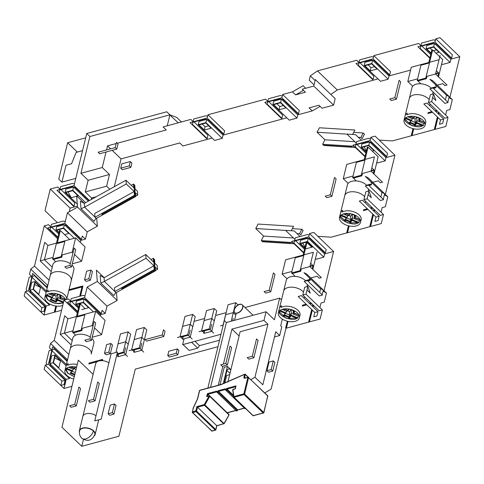 <?xml version="1.0" encoding="UTF-8"?>
<svg xmlns="http://www.w3.org/2000/svg" width="484" height="484" viewBox="0 0 484 484"><rect width="100%" height="100%" fill="white"/><g stroke="black" fill="none" stroke-linecap="round" stroke-linejoin="round"><path stroke-width="0.73" d="M154.541 269.897L155.17 270.502L154.227 259.224L153.597 258.619L154.541 269.897L121.46 288.295L122.089 288.9L155.17 270.502M134.782 195.609L101.694 214.007L102.324 214.612L135.405 196.214L134.782 195.609L133.832 184.331L134.461 184.936L135.405 196.214M358.729 137.698A3.382 1.996 -46.1 0 0 359.037 137.347M351.112 146.368L351.741 146.973L323.578 145.188L322.949 144.583M261.602 240.863L262.231 241.468L290.4 243.252L289.771 242.647M297.696 233.627A3.382 1.996 133.9 0 1 297.388 233.978M98.669 419.822A8.107 4.592 13.7 0 1 98.591 420.293M82.837 416.452A8.107 4.592 13.7 0 1 87.937 413.487A8.107 4.592 13.7 0 1 96.013 415.689M278.367 312.706A10.811 6.123 -166.3 0 0 283.449 319.755A10.811 6.123 -166.3 0 0 295.161 321.315A10.811 6.123 -166.3 0 0 299.378 317.831A10.811 6.123 -166.3 0 0 294.29 310.782A10.811 6.123 -166.3 0 0 282.583 309.222A10.811 6.123 -166.3 0 0 278.367 312.706L283.642 291.065A10.811 6.123 13.7 0 1 287.859 287.575A10.811 6.123 13.7 0 1 303.486 292.179M234.117 309.82A5.409 3.194 -46.1 0 0 234.637 312.555A5.409 3.194 -46.1 0 0 239.06 312.204A5.409 3.194 -46.1 0 0 242.653 307.503A5.409 3.194 -46.1 0 0 242.133 304.763A5.409 3.194 -46.1 0 0 237.711 305.114A5.409 3.194 -46.1 0 0 234.117 309.82M62.763 305.44A10.811 6.123 13.7 0 1 46.912 302.046A10.811 6.123 13.7 0 1 44.945 297.17L50.221 275.523A10.811 6.123 13.7 0 1 58.116 271.609A10.811 6.123 13.7 0 1 69.266 275.771A10.811 6.123 13.7 0 1 71.233 280.647L66.653 299.439A10.811 6.123 -166.3 0 0 61.311 292.554A10.811 6.123 -166.3 0 0 49.791 291.084A10.811 6.123 -166.3 0 0 47.741 291.925L48.158 290.194A10.811 6.123 -166.3 0 0 46.034 292.711L45.617 294.441A10.811 6.123 -166.3 0 0 45.581 294.575L52.859 264.706A10.811 6.123 13.7 0 1 57.076 261.215A10.811 6.123 13.7 0 1 70.343 263.695M44.945 297.17A10.811 6.123 13.7 0 1 52.841 293.256A10.811 6.123 13.7 0 1 63.991 297.418A10.811 6.123 13.7 0 1 65.661 299.711M73.725 379.039A10.811 6.123 13.7 0 1 64.923 370.593L70.198 348.946A10.811 6.123 13.7 0 1 74.415 345.455A10.811 6.123 13.7 0 1 86.122 347.022A10.811 6.123 13.7 0 1 91.21 354.064L93.848 343.247A10.811 6.123 13.7 0 0 91.942 338.431M64.923 370.593A10.811 6.123 13.7 0 1 69.139 367.102A10.811 6.123 13.7 0 1 76.623 367.144M79.418 432.17A8.107 4.592 13.7 0 1 79.364 430.693L95.723 363.593A8.107 4.592 13.7 0 1 98.881 360.973A8.107 4.592 13.7 0 1 108.888 362.873M79.364 430.693A8.107 4.592 13.7 0 1 82.528 428.074A8.107 4.592 13.7 0 1 91.307 429.248A8.107 4.592 13.7 0 1 95.124 434.535A8.107 4.592 13.7 0 1 94.392 435.824M339.502 217.292A10.811 6.123 13.7 0 1 347.391 213.377A10.811 6.123 13.7 0 1 358.541 217.54A10.811 6.123 13.7 0 1 360.507 222.416A10.811 6.123 13.7 0 1 352.618 226.331A10.811 6.123 13.7 0 1 341.468 222.168A10.811 6.123 13.7 0 1 339.502 217.292L344.777 195.645A10.811 6.123 13.7 0 1 352.667 191.731A10.811 6.123 13.7 0 1 363.817 195.893A10.811 6.123 13.7 0 1 364.615 196.764M404.043 120.147A10.811 6.123 -166.3 0 0 406.009 125.017A10.811 6.123 -166.3 0 0 417.16 129.18A10.811 6.123 -166.3 0 0 425.055 125.265A10.811 6.123 -166.3 0 0 423.089 120.389A10.811 6.123 -166.3 0 0 411.938 116.233A10.811 6.123 -166.3 0 0 404.043 120.147L409.319 98.5A10.811 6.123 13.7 0 1 417.214 94.586A10.811 6.123 13.7 0 1 428.364 98.742A10.811 6.123 13.7 0 1 429.163 99.619M435.594 74.04L447.028 85.039L444.893 85.62L442.848 83.653L437.318 85.154M436.284 85.432L435.588 85.62M412.689 86.225L407.8 81.524L411.285 67.24L428.782 62.496M363.206 132.985L360.882 137.462L362.141 138.672L364.464 134.195L363.206 132.985L353.659 132.38M355.389 147.487L323.893 145.49L322.634 144.28L324.958 139.803L317.093 132.247L319.416 127.77L354.887 130.021L352.582 134.455M354.137 146.277L322.634 144.28M358.317 137.299L360.882 137.462M354.826 141.697L324.958 139.803M371.046 171.191L382.481 182.19L380.345 182.764L378.306 180.798L372.771 182.299M371.736 182.583L371.04 182.77M348.147 183.376L343.259 178.675L346.738 164.385L364.234 159.641M301.859 229.265L299.536 233.742L300.794 234.952L303.117 230.475L301.859 229.265L292.318 228.66M294.048 243.767L262.546 241.77L261.287 240.56L263.611 236.089L255.752 228.527L258.069 224.05L293.546 226.3L291.241 230.735M292.79 242.557L261.287 240.56M296.97 233.578L299.536 233.742M293.479 237.983L263.611 236.089M229.67 374.664L226.651 375.487L224.757 383.237M230.771 370.157L229.337 368.778L227.232 369.425L224.28 381.549L224.764 383.255M128.133 331.861L120.449 333.942L115.93 352.473L118.023 343.9L125.707 341.813L128.224 344.233L125.689 354.627L123.172 352.207L128.133 331.861L130.65 334.281L125.689 354.627L127.594 356.484L123.172 352.207L117.067 353.858M238.037 304.92L235.708 302.688L228.024 304.769L223.221 325.073M144.268 327.48L136.585 329.568L131.624 349.914L139.307 347.827L141.824 350.247L146.785 329.9L144.268 327.48L139.307 347.827L143.736 352.11L141.824 350.247L144.359 339.859L141.842 337.439L134.159 339.526L131.624 349.914L129.083 350.652L139.332 347.875M192.68 314.358L184.997 316.439L180.036 336.785L187.719 334.704L190.236 337.118L195.197 316.772L192.68 314.358L187.719 334.704L192.142 338.981L190.236 337.118L192.765 326.73L190.254 324.31L182.571 326.397L180.036 336.785L177.495 337.523L187.738 334.746M214.194 308.52L206.511 310.607L201.55 330.953L209.233 328.866L211.75 331.286L216.711 310.94L214.194 308.52L209.233 328.866L213.656 333.143L211.75 331.286L214.285 320.898L211.768 318.478L204.085 320.559L201.55 330.953L199.009 331.691L209.257 328.914M77.313 316.288L95.638 311.321L92.16 325.605L92.946 326.361M94.513 327.874L101.592 334.674L92.238 337.215M95.638 311.321L105.076 320.39L101.592 334.674M155.485 270.804L116.015 292.753L114.756 291.543L154.227 269.594L155.485 270.804L155.17 267.041L157.53 269.31L155.461 270.465M157.53 269.31L157.215 265.553L154.856 263.284L154.541 259.527L153.283 258.317L151.008 259.581M153.283 258.317L153.597 262.074L145.738 254.511L146.053 258.274L104.387 281.44L104.066 277.683L145.738 254.511M154.227 269.594L153.912 265.837L114.442 287.78L114.756 291.543M57.336 242.871L75.661 237.898L85.099 246.973L81.615 261.257L72.261 263.792M75.661 237.898L72.183 252.182L72.969 252.938M74.542 254.451L81.615 261.257M135.72 196.516L96.249 218.466L94.991 217.256L134.467 195.306L135.72 196.516L135.405 192.759L137.765 195.028L135.695 196.177M137.765 195.028L137.45 191.265L135.09 189.002L134.776 185.239L133.517 184.029L131.243 185.293M133.517 184.029L133.832 187.792L125.973 180.229L126.288 183.987L84.621 207.158L84.307 203.395L125.973 180.229M134.467 195.306L134.147 191.549L94.676 213.498L94.991 217.256M309.911 266.605L321.352 277.604L319.216 278.179L317.171 276.213L310.77 277.949M287.012 278.79L282.124 274.089L285.602 259.805L303.105 255.056M204.315 130.033L211.145 128.181L205.797 123.039L198.966 124.89L204.315 130.033L205.101 126.784L202.215 124.007M205.101 126.784L208.683 125.816M279.02 109.771L273.672 104.629L280.502 102.777L285.85 107.92L279.02 109.771L279.806 106.528L283.388 105.554M279.806 106.528L276.921 103.751M370.224 70.888L377.054 69.037L371.706 63.894L364.875 65.745L370.224 70.888L371.016 67.645L368.13 64.868M371.016 67.645L374.592 66.671M432.109 50.082L430.028 48.079M433.44 50.711L436.495 49.888M407.8 81.524L417.613 78.862M426.15 76.551L435.552 73.998L440.119 55.46L435.552 73.998M429.635 62.261L439.03 59.714M427.923 113.504L432.502 112.258M435.703 111.393L437.27 110.969M436.955 110.667L435.388 111.09M432.188 111.955L428.025 113.087M346.961 134.141L317.093 132.247M365.087 159.411L374.489 156.864L371.004 171.148L361.608 173.696M353.066 176.013L343.259 178.675M363.375 210.649L367.955 209.409M371.161 208.537L372.728 208.114M372.414 207.811L370.847 208.241M367.646 209.106L363.478 210.237M285.62 230.42L255.752 228.527M223.227 383.745L227.45 366.424L224.249 367.296L220.026 384.611L223.263 383.776M227.45 366.424L230.874 369.722M229.991 373.352L226.984 370.46M239.102 335.987L231.939 329.102L263.955 320.42L267.888 324.201L240.143 331.721L227.855 382.118M267.888 324.201L254.965 377.224L262.824 384.78L275.747 331.758L279.679 335.539L274.482 336.949M235.708 302.688L231.195 321.219M236.071 313.934L234.516 320.317M88.796 363.95L97.26 361.657M100.896 360.671L101.942 360.386M88.899 363.532L102.039 359.969L101.87 360.659M67.893 318.841L64.408 333.131L60.173 334.359L64.711 315.743L67.893 318.841L76.46 316.518M72.225 340.639L64.408 333.131L72.975 330.808M81.512 328.491L92.16 325.605M153.912 265.837L146.053 258.274M114.744 291.404L104.387 281.44L100.775 283.031L100.146 275.511L104.066 277.683M68.825 290.527L81.965 286.964M68.922 290.116L82.068 286.552L79.691 296.293M47.916 245.424L44.431 259.708L40.202 260.943L44.74 242.327L47.916 245.424L56.483 243.101M52.248 267.222L44.431 259.708L52.998 257.385M61.535 255.074L72.183 252.182M134.147 191.549L126.288 183.987M94.979 217.116L84.621 207.158L81.01 208.743L80.38 201.223L84.307 203.395M194.084 321.34L204.587 318.49M215.598 315.507L226.101 312.658M245.007 307.528L279.679 298.126L274.404 319.773L266.067 311.763L263.955 320.42M281.494 299.874L279.679 298.126M303.958 254.826L313.354 252.279L309.869 266.563L300.473 269.11M291.937 271.427L282.124 274.089M231.63 347.603L227.407 364.924L222.289 366.309L220.716 364.797L225.834 363.411L230.057 346.09L231.63 347.603M336.126 178.977L331.903 196.292L326.785 197.684L325.212 196.171L330.33 194.78L334.553 177.465L336.126 178.977M116.765 149.12L99.686 153.749L98.113 152.236L115.192 147.608L116.456 142.411L118.029 143.923L116.765 149.12L115.192 147.608M91.476 340.331L86.358 341.722L84.785 340.21L89.903 338.818L94.126 321.503L95.699 323.016L91.476 340.331L89.903 338.818M258.099 340.427L253.876 357.743L248.752 359.134L247.185 357.622L252.303 356.23L256.526 338.915L258.099 340.427M76.29 405.901L71.166 407.292L69.599 405.78L74.718 404.388L78.94 387.073L80.513 388.585L76.29 405.901L74.718 404.388M95.076 400.806L89.951 402.198L88.378 400.685L93.503 399.294L97.726 381.979L99.299 383.491L95.076 400.806L93.503 399.294M165.044 331.298L163.773 336.495L146.7 341.123L145.127 339.611L162.201 334.982L163.471 329.786L165.044 331.298M71.505 266.914L66.381 268.299L64.808 266.787L69.932 265.401L74.149 248.086L75.722 249.593L71.505 266.914L69.932 265.401M400.673 81.832L396.45 99.147L391.326 100.533L389.753 99.02L394.877 97.635L399.1 80.32L400.673 81.832M274.991 274.392L270.774 291.707L265.649 293.098L264.076 291.586L269.201 290.2L273.418 272.879L274.991 274.392M76.877 196.123L78.021 195.814L72.673 190.672L65.842 192.529L71.19 197.666L76.635 196.189M71.19 197.666L68.069 191.924M73.393 187.06L65.891 189.093L65.098 192.342L72.781 190.254L73.556 187.102M89.129 200.715L75.48 187.586L71.771 186.655L59.822 189.891L59.26 191.985L74.04 206.196L73.616 206.317L56.943 190.285L74.022 185.656L89.48 200.521M74.04 206.196L74.826 202.947L60.936 189.589M60.621 189.286L60.052 188.736L60.615 186.649L72.564 183.406L74.451 183.884M59.865 189.492L60.052 188.736M91.204 199.559L91.482 198.44L92.117 199.051M96.304 196.722L91.585 198.004L85.293 191.954L106.637 186.171L109.807 189.214M85.293 191.954L88.142 180.266L109.487 174.482L106.637 186.171M88.142 180.266L80.913 173.314L102.257 167.524L109.487 174.482M207.938 114.775L224.606 130.801L223.814 134.05L223.384 134.165L208.604 119.947L204.901 119.016L192.947 122.258L192.384 124.352L207.164 138.563L206.735 138.678L190.073 122.652L207.146 118.017L207.938 114.775L265.565 99.147L267.779 101.271M282.644 94.513L299.312 110.54L298.519 113.788L298.09 113.903L283.309 99.692L279.607 98.76L267.652 101.997L267.089 104.09L281.869 118.302L281.44 118.423L264.778 102.39L281.851 97.762L282.644 94.513L292.433 91.857L303.093 85.735L305.719 88.257M281.869 118.302L282.662 115.059L268.765 101.694M268.451 101.392L267.882 100.841L268.445 98.754L280.393 95.511L282.281 95.989M267.694 101.598L267.882 100.841M292.433 91.857L295.579 94.882L305.398 92.22L302.252 89.195L313.777 86.073L315.362 79.576L335.17 98.627L333.591 105.125L313.777 86.073M295.579 94.882L303.456 90.357M333.591 105.125L322.066 108.247L318.92 105.228L309.101 107.89L312.247 110.909L320.124 106.383M280.617 102.36L272.928 104.447L289.281 120.171L296.97 118.084L280.617 102.36L281.385 99.208M281.222 99.166L273.72 101.198L272.928 104.447M206.517 119.421L199.015 121.46L198.222 124.703L205.912 122.621L206.68 119.463M212.119 138.067L182.898 145.987L179.752 142.962L121.054 158.885L112.191 150.361M114.266 186.739L121.054 158.885M110.618 148.848L107.533 145.878L116.184 143.53M102.257 167.524L106.032 152.03M106.54 149.949L107.533 145.878M117.303 143.228L166.23 129.96L163.084 126.935L190.859 119.403L193.074 121.526M167.24 125.81L169.926 114.811L89.885 136.512L86.739 133.493L166.78 111.786L169.926 114.811M80.913 173.314L89.885 136.512M207.164 138.563L207.957 135.314L194.06 121.956M193.745 121.653L193.177 121.103L193.739 119.01L205.688 115.773L207.576 116.245M192.989 121.859L193.177 121.103M435.902 53.077L438.952 52.248L433.61 47.111L426.779 48.963L431.075 53.095M434.323 43.493L426.827 45.526L426.035 48.775L433.718 46.694L434.487 43.536M372.426 60.282L364.93 62.315L364.137 65.564L371.821 63.477L372.589 60.325M373.848 55.63L390.515 71.656L389.723 74.905L389.299 75.02L374.519 60.809L370.811 59.877L358.856 63.114L358.293 65.207L373.073 79.418L372.65 79.533L355.982 63.507L373.055 58.879L373.848 55.63L418.672 43.475L420.88 45.599M373.073 79.418L373.866 76.176L359.975 62.811M359.66 62.509L359.086 61.958L359.648 59.871L371.603 56.628L373.491 57.1M358.904 62.714L359.086 61.958M430.724 54.535L421.873 46.028M421.558 45.726L420.983 45.175L421.546 43.082L433.501 39.839L435.388 40.317M420.802 45.932L420.983 45.175M451.62 58.122L434.953 42.09L435.745 38.847L452.413 54.873L451.62 58.122L451.197 58.237L436.417 44.02L432.708 43.088L420.753 46.331L420.197 48.418L429.931 57.784M445.407 99.879L446.526 95.281L449.2 96.576L447.93 101.773L447.5 101.888M433.355 94.682L433.773 94.568L435.915 100.581L432.678 97.465M433.047 87.991L429.846 88.862L444.941 103.376L448.142 102.511L433.047 87.991M448.946 97.611L452.34 99.601L449.164 96.715M433.561 93.835L431.661 101.628L428.461 102.493L430.361 94.701L433.561 93.835M437.687 117.243L434.699 129.452L412.078 135.587L413.729 128.798M431.661 101.628L448.015 117.352L445.8 126.445L435.128 129.337L434.384 129.149L437.367 116.934M438.141 113.734L438.528 112.173M412.078 135.587L411.333 135.399L412.985 128.623M413.36 128.714L411.648 135.702L392.439 140.911L379.214 140.076M438.849 112.482L438.468 114.049M428.128 112.657L431.861 111.641M435.062 110.775L436.629 110.346M443.713 119.088L442.654 123.42L439.454 124.285L440.507 119.959L443.713 119.088L427.045 103.062L423.839 103.927L440.507 119.959M372.335 151.171L374.059 150.706L368.717 145.563L361.887 147.414L366.2 151.571M366.358 150.941L364.113 146.815M364.954 156.683L352.987 145.176L370.066 140.548L370.859 137.299L387.527 153.325L386.734 156.574L386.305 156.689L371.524 142.477L367.816 141.546L355.867 144.783L355.304 146.876L365.063 156.259M369.431 141.951L361.935 143.984L361.143 147.233L368.826 145.146L369.601 141.993M365.85 153.011L356.98 144.48M356.666 144.178L356.097 143.627L356.66 141.54L368.608 138.297L370.496 138.775M355.909 144.383L356.097 143.627M381.979 192.432L365.311 176.4L367.985 177.701L384.653 193.727L381.979 192.432L380.86 197.024M382.953 199.039L383.389 198.924L384.653 193.727M371.004 171.148L374.489 156.864M368.808 191.833L369.225 191.718L371.373 197.726L368.13 194.61M368.499 185.142L365.299 186.007L380.394 200.527L383.594 199.656L368.499 185.142M384.617 193.86L387.799 196.752L385.373 206.71L382.166 207.576L381.047 212.173M367.12 198.773L369.02 190.98L365.813 191.852L363.914 199.644L367.12 198.773L383.473 214.503L381.253 223.59L370.581 226.488L373.454 214.696M375.965 217.104L374.906 221.436L378.107 220.565L379.166 216.239L375.965 217.104L359.297 201.078L362.498 200.213L379.166 216.239M348.819 225.865L347.216 232.435L347.53 232.737L349.188 225.943M372.819 214.085L369.843 226.3L370.266 226.185L370.157 226.603L347.53 232.737M373.6 210.885L373.981 209.318M374.301 209.632L373.92 211.193M373.14 214.394L370.266 226.185L370.581 226.488M363.581 209.802L367.314 208.792M370.52 207.92L372.081 207.497M317.873 236.355L331.092 237.196L347.101 232.852L347.203 232.435L346.786 232.55L348.438 225.774M304.859 247.85L300.54 243.7L307.37 241.843L312.718 246.985L305.888 248.837M302.766 243.095L305.011 247.227M308.254 238.273L307.485 241.425L299.802 243.512L300.594 240.264L308.09 238.231M304.509 249.29L295.639 240.766M295.325 240.463L294.75 239.913L295.313 237.819L307.267 234.577L309.155 235.055M294.568 240.663L294.75 239.913M303.716 252.539L293.957 243.156L294.52 241.068L306.475 237.826L310.184 238.757L324.964 252.969L325.387 252.854L326.18 249.611L309.512 233.578L313.783 232.423L333.591 251.474L324.032 290.702M307.679 287.248L308.09 287.133L310.238 293.141L307.001 290.025M254.965 377.224A94.61 55.866 133.9 0 1 250.936 379.607M218.248 385.258L222.912 366.14M223.414 364.065L231.939 329.102M210.564 387.345L226.367 322.526L224.322 320.559L207.963 387.66L208.277 387.962M266.067 311.763L226.367 322.526M279.679 335.539L281.791 326.881L280.69 325.823L282.323 319.119M220.982 334.262L182.619 344.662L184.047 338.8M242.133 304.763L252.509 314.745A5.409 3.194 133.9 0 1 252.926 315.326M117.055 353.913L123.196 352.249M223.063 325.115L225.598 314.727L223.063 325.115L220.522 325.853L223.209 325.127M94.749 420.886L101.15 419.15L117.509 352.043L111.108 353.786L94.749 420.886M89.008 363.103L102.572 359.418L102.269 360.677M60.506 360.864L58.818 367.792L53.47 362.649L55.164 355.722L60.506 360.864L54.625 357.924M49.858 363.611L51.752 355.855L54.952 354.99L53.052 362.782L49.87 363.641M66.901 360.598L67.748 359.001M61.898 381.114L45.23 365.087L44.177 369.413L60.845 385.439L61.898 381.114L65.098 380.243L64.045 384.574L64.36 384.877L65.522 380.115L50.427 365.595L49.38 361.923L52.332 349.799L54.438 349.146L67.167 361.391M60.845 385.439L64.045 384.574M61.256 385.331L61.159 385.742L63.991 388.464L66.205 379.377L49.876 363.678M51.77 350.531L51.231 350.017L49.132 350.67L46.18 362.788L46.718 364.682M51.231 350.017L51.939 349.823M66.405 364.512L52.084 350.833M71.172 344.941L60.173 334.359M64.711 315.743L67.923 318.835M78.832 306.789L76.424 304.472L83.254 302.621L88.602 307.763L81.772 309.615M78.65 303.873L79.267 304.999M77.688 311.478L69.841 303.934L70.404 301.841L82.359 298.604L86.067 299.536L100.847 313.747L101.271 313.632L102.063 310.383L105.21 313.408L106.982 306.124L117.128 300.485L116.462 292.505M85.039 295.827L83.151 295.355L71.196 298.598L70.452 301.441M70.634 300.685L71.209 301.236M71.523 301.538L78.481 308.229M84.137 299.051L83.369 302.204L75.685 304.291L76.478 301.042L83.974 299.009M100.775 283.031L113.825 295.579L115.809 292.56M55.787 306.027L54.371 311.847L55.109 312.035L56.555 306.118M41.285 311.908L41.182 312.325L44.014 315.048L54.686 312.15L56.174 306.076M55.109 312.035L61.583 310.28M69.03 289.68L82.601 286.002L80.12 296.178M40.529 287.448L38.841 294.375L33.499 289.232L35.187 282.305L40.529 287.448L34.648 284.507M29.893 290.225L33.075 289.359L34.975 281.567L31.775 282.438L29.887 290.194M31.69 276.479L29.476 274.349L30.74 269.152L47.408 285.179L47.983 284.719M47.408 285.179L46.924 287.181M40.868 312.023L24.2 295.996L25.253 291.664L41.92 307.691L40.868 312.023L44.068 311.151L44.383 311.454L45.544 306.693L30.45 292.179L29.403 288.5L32.361 276.382L34.461 275.729L47.19 287.968M41.92 307.691L45.127 306.826L44.068 311.151M26.741 291.259L26.203 289.372L29.155 277.247L31.968 276.406M31.26 276.594L31.793 277.108M32.107 277.411L46.428 291.09M51.201 271.518L40.202 260.943M44.74 242.327L47.952 245.412M64.584 234.631L68.837 233.476L63.489 228.339L56.658 230.19L59.066 232.501M59.532 230.771L58.885 229.585M64.209 224.721L56.713 226.754L55.92 230.003L63.604 227.922L64.372 224.764M57.82 237.62L47.765 227.952L64.838 223.318L81.506 239.35L81.082 239.465L66.302 225.248L62.593 224.316L50.639 227.559L50.076 229.646L57.923 237.19M65.273 221.545L63.386 221.067L51.431 224.31L50.687 227.159M50.868 226.403L51.443 226.954M51.758 227.256L58.715 233.947M81.506 239.35L82.298 236.101L85.444 239.126L87.217 231.842L97.363 226.197L96.697 218.217M96.044 218.272L94.065 221.297L81.01 208.743M84.531 279.885L88.796 278.73L90.907 270.066L86.642 271.228L84.531 279.885L86.104 281.398L90.369 280.236L88.796 278.73M104.508 353.302L108.773 352.146L110.884 343.489L106.613 344.644L104.508 353.302L106.081 354.814L110.346 353.659L108.773 352.146M273.285 360.901L269.013 362.056L266.902 370.714L271.173 369.558L273.285 360.901L274.858 362.413L272.746 371.071L271.173 369.558M108.101 413.778L112.373 412.622L114.478 403.965L110.213 405.12L108.101 413.778L109.674 415.29L113.94 414.135L112.373 412.622M129.264 165.873L130.323 161.541L121.787 163.858L120.728 168.184L129.264 165.873L130.837 167.385L131.896 163.054L130.323 161.541M176.279 353.247L177.338 348.916L168.795 351.233L167.742 355.559L176.279 353.247L177.852 354.76L178.905 350.428L177.338 348.916M321.818 294.453L322.253 294.339L323.306 290.007L320.632 288.712L319.724 292.439M309.869 266.563L313.354 252.279M223.814 134.05L207.146 118.017M298.519 113.788L281.851 97.762M330.82 94.447L337.281 89.97L317.474 70.918L356.775 60.264L358.983 62.388M389.723 74.905L373.055 58.879M429.828 58.207L417.88 46.724L434.953 42.09M446.526 95.281L429.859 79.255L432.533 80.55L449.2 96.576M386.734 156.574L370.066 140.548M303.613 252.969L291.646 241.456L308.719 236.827L325.387 252.854M308.719 236.827L309.512 233.578M323.306 290.007L306.638 273.98L303.964 272.686L320.632 288.712M314.83 312.519L298.162 296.492L301.363 295.627L318.03 311.654L314.83 312.519L313.777 316.851L316.978 315.985L318.03 311.654M45.23 365.087L48.43 364.216L65.098 380.243M67.173 359.467L50.505 343.44L49.453 347.766L51.667 349.896M67.27 360.955L52.653 346.901L48.43 364.216M50.505 343.44L54.238 340.403L68.855 354.463M70.531 301.115L68.323 298.991L64.051 300.147L77.337 312.918M101.271 313.632L84.603 297.606L67.53 302.234L77.585 311.902M25.253 291.664L28.459 290.799L45.127 306.826M47.293 287.538L32.676 273.478L28.459 290.799M30.74 269.152L34.473 266.121L49.09 280.175M50.766 226.827L48.557 224.703L44.286 225.859L57.572 238.636M57.439 222.682L44.988 210.709L50.263 189.069L57.735 187.042L59.949 189.165M227.407 364.924L225.834 363.411M331.903 196.292L330.33 194.78M253.876 357.743L252.303 356.23M163.773 336.495L162.201 334.982M396.45 99.147L394.877 97.635M270.774 291.707L269.201 290.2M302.24 306.063L306.826 304.823M310.026 303.958L311.593 303.529M311.279 303.226L309.712 303.656M306.511 304.521L302.343 305.652M77.295 204.066L65.098 192.342M85.662 202.639L72.781 190.254M88.306 201.175L73.713 187.139M50.263 189.069L70.077 208.12L77.464 206.117M74.022 185.656L86.739 133.493M205.912 122.621L222.265 138.345L214.575 140.427L198.222 124.703M222.265 138.345L223.051 135.096L206.837 119.506M296.97 118.084L297.757 114.841L281.543 99.244M223.051 135.096L286.824 117.806M297.757 114.841L312.247 110.909M314.068 84.888L309.222 80.229L310.274 75.903L317.474 70.918M315.12 80.562L310.274 75.903M371.821 63.477L388.174 79.201L380.491 81.288L364.137 65.564M388.174 79.201L388.967 75.958L372.747 60.361M433.718 46.694L450.072 62.418L442.388 64.499L441.68 63.815M430.972 53.518L426.035 48.775M450.072 62.418L450.864 59.169L434.65 43.578M450.864 59.169L459.8 56.749L449.92 97.272M435.745 38.847L439.986 37.691L459.8 56.749M337.281 89.97L378.028 78.922M388.967 75.958L410.589 70.089M452.34 99.601L449.914 109.559L446.714 110.425L445.595 115.023M428.461 102.493L444.814 118.217L448.015 117.352M435.128 129.337L438.002 117.545M438.782 114.351L439.163 112.784M356.248 143.064L346.919 134.098L355.559 134.643L361.391 140.257M368.826 145.146L385.179 160.869L377.496 162.957L376.806 162.291M366.098 151.994L361.143 147.233M385.179 160.869L385.972 157.627L369.758 142.03M385.972 157.627L394.938 155.195L375.124 136.143L370.859 137.299M387.799 196.752L384.399 194.762M394.938 155.195L385.373 194.423M383.473 214.503L380.267 215.368L363.914 199.644M374.235 211.496L374.616 209.935M294.901 239.344L285.578 230.378L294.212 230.928L300.044 236.537M299.802 243.512L304.757 248.274M315.465 258.577L316.155 259.236L323.838 257.155L324.631 253.906L308.411 238.316M307.485 241.425L323.838 257.155M324.631 253.906L333.591 251.474M323.058 291.041L326.452 293.032L324.238 302.125L321.037 302.99L319.918 307.588M311.684 309.5L308.707 321.715L309.451 321.902L320.124 319.004L322.338 309.917L319.137 310.782L302.784 295.058L304.684 287.266L307.885 286.395L305.985 294.187L302.784 295.058M302.452 305.216L306.184 304.206M309.385 303.335L310.952 302.911M287.684 321.279L271.155 389.045A94.61 55.866 133.9 0 1 264.772 392.911M217.945 346.713L135.278 369.135L118.919 436.235L81.784 446.309L83.448 439.472M93.097 374.356L78.329 360.15L61.97 427.251L81.784 446.309M102.65 360.707L102.572 359.418M71.953 386.305L63.991 388.464M66.205 379.377L69.406 378.506L69.66 377.453M53.052 362.782L69.406 378.506M54.952 354.99L66.108 365.716M54.238 340.403L64.051 300.147M75.685 304.291L78.729 307.213M83.369 302.204L93.46 311.908M100.255 315.756L100.515 314.685L105.21 313.408M84.295 299.088L100.515 314.685M84.603 297.606L87.174 287.072L106.982 306.124M87.174 287.072L97.32 281.434L117.128 300.485M97.32 281.434L96.37 270.151L104.151 277.635M80.532 296.063L82.915 286.304L82.601 286.002M29.905 290.255L46.228 305.955L49.428 305.089L49.689 304.037M33.075 289.359L49.428 305.089M34.975 281.567L46.131 292.3M44.014 315.048L46.228 305.955M34.473 266.121L44.286 225.859M58.963 232.931L55.92 230.003M74.348 238.255L63.604 227.922M64.529 224.806L80.749 240.397L85.444 239.126M80.277 242.333L80.749 240.397M64.838 223.318L67.409 212.785L87.217 231.842M67.409 212.785L77.555 207.146L97.363 226.197M77.555 207.146L76.605 195.869L84.385 203.353M69.182 211.798L70.077 208.12M90.369 280.236L92.48 271.578L90.907 270.066M110.346 353.659L112.457 345.001L110.884 343.489M272.746 371.071L268.475 372.226L266.902 370.714M113.94 414.135L116.051 405.477L114.478 403.965M130.837 167.385L122.301 169.696L120.728 168.184M177.852 354.76L169.315 357.071L167.742 355.559M326.452 293.032L323.276 290.14M319.259 295.942L322.459 295.071L307.364 280.557L304.164 281.422L319.259 295.942M322.338 309.917L305.985 294.187M288.053 321.358L286.395 328.152L285.657 327.964L287.308 321.188M312.011 309.808L309.022 322.017L286.395 328.152M312.464 306.299L312.846 304.738M313.172 305.047L312.785 306.608M309.451 321.902L312.325 310.111M313.1 306.91L313.487 305.35M233.221 318.466L232.647 320.825L233.221 318.466M225.598 314.727L233.282 312.64L235.799 315.06L233.282 312.64L225.598 314.727M204.702 330.76L204.066 333.373L211.732 331.292M204.066 333.373L203.909 333.222A1.621 0.932 -105.2 0 1 203.256 331.153M211.708 324.298L210.649 328.624A1.621 0.932 -105.2 0 1 210.135 329.283A1.621 0.932 -105.2 0 1 209.391 329.017M209.753 329.386L202.451 331.371A1.621 0.932 -105.2 0 1 201.707 331.104L201.592 330.989M183.188 336.592L182.553 339.205L190.218 337.124M182.553 339.205L182.395 339.054A1.621 0.932 -105.2 0 1 181.742 336.985M190.194 330.13L189.135 334.462A1.621 0.932 -105.2 0 1 188.615 335.122A1.621 0.932 -105.2 0 1 187.877 334.855M188.234 335.224L180.931 337.203A1.621 0.932 -105.2 0 1 180.193 336.937L180.078 336.822M134.776 349.72L134.141 352.334L141.806 350.253M134.141 352.334L133.983 352.183A1.621 0.932 -105.2 0 1 133.33 350.114M141.782 343.259L140.729 347.591A1.621 0.932 -105.2 0 1 140.209 348.25A1.621 0.932 -105.2 0 1 139.465 347.978M139.828 348.353L132.525 350.331A1.621 0.932 -105.2 0 1 131.781 350.065L131.666 349.95M118.64 354.094L118.005 356.708L125.671 354.633M118.005 356.708L117.848 356.557A1.621 0.932 -105.2 0 1 117.195 354.488M125.646 347.639L124.594 351.965A1.621 0.932 -105.2 0 1 124.073 352.624A1.621 0.932 -105.2 0 1 123.329 352.358M59.641 294.677L59.998 295.167L60.204 294.925M61.565 295.627L60.167 297.285L59.574 296.898L65.594 299.56M50.832 293.364L54.716 294.859M60.204 297.406L60.3 298.701L64.021 300.262M61.081 297.775L60.3 298.701L57.874 297.678L56.277 299.566L56.017 296.087L53.966 295.222L52.877 296.208M60.942 295.282L59.574 296.898L59.998 295.167M52.224 297.866L56.277 299.566L55.86 301.296L57.451 299.414L57.874 297.678L57.614 294.199L56.017 296.087M59.992 295.198L57.614 294.199M54.238 294.901L53.966 295.222M53.96 294.786L53.016 295.639L52.502 297.533L50.197 299.735L51.788 297.854L45.962 295.403L47.868 299.765C52.72 303.522 57.917 304.521 63.458 302.754M48.69 293.824L50.584 294.623L51.534 293.764M53.016 295.639L50.584 294.623L51.364 293.697M71.965 265.008A10.811 6.123 13.7 0 1 73.87 269.824L66.653 299.439M63.604 301.992L57.451 299.414L57.62 300.298L56.023 302.185L55.86 301.296L51.038 299.275M46.597 294.853L52.593 297.37L51.788 297.854M53.506 259.454L55.581 261.759M62.369 254.844L61.795 257.21L61.165 256.605L64.856 241.449L57.172 243.537L60.337 230.547L69.672 239.526M61.165 256.605L52.629 258.922L59.484 230.777L60.337 230.547M52.629 258.922L53.252 259.527L61.795 257.21M77.258 364.543A10.811 6.123 -166.3 0 0 69.769 364.506A10.811 6.123 -166.3 0 0 67.712 365.347L68.135 363.617A10.811 6.123 -166.3 0 0 66.012 366.128L65.588 367.858A10.811 6.123 -166.3 0 0 65.552 367.991L72.836 338.122A10.811 6.123 13.7 0 1 77.053 334.638A10.811 6.123 13.7 0 1 90.32 337.118M70.809 366.781L74.693 368.276M76.006 369.673L73.943 368.645L72.854 369.631M72.201 371.282L75.298 372.583M74.215 368.318L73.943 368.645M73.937 368.203L72.993 369.062L72.479 370.956L70.174 373.158L71.765 371.27L65.939 368.826M68.668 367.241L70.561 368.04L71.505 367.187M72.993 369.062L70.561 368.04L71.342 367.114M66.574 368.276L72.57 370.792L71.765 371.27M65.921 368.82L67.845 373.188L74.324 376.576M73.477 332.877L75.558 335.182M82.347 328.267L81.766 330.626L81.137 330.021L84.833 314.872L77.15 316.953L80.314 303.97L85.214 308.683M81.137 330.021L72.6 332.339L79.461 304.2L80.314 303.97M72.6 332.339L73.229 332.944L81.766 330.626M299.971 315.362A10.811 6.123 -166.3 0 0 300.007 315.229A10.811 6.123 -166.3 0 0 298.041 310.359A10.811 6.123 -166.3 0 0 283.213 306.62A10.811 6.123 -166.3 0 0 281.162 307.461L281.579 305.731A10.811 6.123 -166.3 0 0 279.456 308.248L279.032 309.978A10.811 6.123 -166.3 0 0 279.002 310.111L286.28 280.242A10.811 6.123 13.7 0 1 290.497 276.751A10.811 6.123 13.7 0 1 305.803 280.98M307.388 284.525A10.811 6.123 13.7 0 1 307.292 285.36L306.977 286.643M278.917 311.502L286.219 318.321L297.618 318.139L296.88 318.291L291.035 315.834L290.872 314.951L297.848 317.879L298.271 316.149A10.811 6.123 -166.3 0 0 299.185 315.489M291.035 315.834L289.444 317.722L289.438 311.623L287.387 310.764L286.298 311.744M294.502 313.311L293.721 314.237L291.295 313.215L289.698 315.102L285.645 313.402M287.387 310.764L287.659 310.438M287.381 310.323L286.437 311.176L284.005 310.159L284.949 309.3M289.444 317.722L283.618 315.278L286.014 312.906L285.209 313.39L279.383 310.94M284.453 314.812L289.275 316.832L290.872 314.951L291.295 313.215L291.029 309.736L289.438 311.623M282.111 309.361L284.005 310.159L284.786 309.234M280.018 310.389L286.014 312.906L286.437 311.176M291.029 309.736L293.407 310.734M293.056 310.214L293.419 310.704L293.625 310.462M298.271 316.149L293.721 314.237L293.625 312.942M293.419 310.704L292.995 312.434L299.015 315.096M288.137 310.395L287.756 310.371L288.137 310.395L287.756 310.371L288.894 309.028M294.357 310.819L292.995 312.434L293.588 312.821L294.986 311.164M292.397 273.508L295.101 276.364M309.675 278.173L309.337 279.577L309.675 278.173M305.464 280.629L309.337 279.577M311.859 247.221L306.959 242.508L306.106 242.738L302.942 255.727L295.258 257.809L291.562 272.958L292.191 273.563L300.727 271.252L301.302 268.886M307.794 280.968L310.165 280.321L310.492 278.959M312.827 269.406L317.02 252.182M306.959 242.508L300.098 270.647L291.562 272.958M300.098 270.647L300.727 271.252M310.734 263.236L312.966 265.649L312.198 268.801M310.165 280.321L309.536 279.716L305.616 280.781M361.106 219.948A10.811 6.123 -166.3 0 0 361.143 219.815A10.811 6.123 -166.3 0 0 359.176 214.938A10.811 6.123 -166.3 0 0 344.348 211.206A10.811 6.123 -166.3 0 0 342.291 212.046L342.714 210.316A10.811 6.123 -166.3 0 0 340.591 212.833L340.167 214.563A10.811 6.123 -166.3 0 0 340.131 214.696L347.415 184.827A10.811 6.123 13.7 0 1 351.626 181.337A10.811 6.123 13.7 0 1 366.939 185.566M368.524 189.111A10.811 6.123 13.7 0 1 368.421 189.946L368.112 191.228M340.046 216.088L347.349 222.906L358.753 222.719L358.015 222.876L352.171 220.42L352.001 219.536L358.983 222.465L359.406 220.734A10.811 6.123 -166.3 0 0 360.314 220.075M352.171 220.42L350.579 222.307L350.573 216.209L348.516 215.344L347.427 216.33M355.637 217.897L354.857 218.822L352.425 217.8L350.833 219.688L346.78 217.988M348.516 215.344L348.789 215.023M348.51 214.908L347.566 215.761L345.14 214.745L346.084 213.886M350.579 222.307L344.747 219.857L347.143 217.491L346.344 217.975L340.512 215.525M345.588 219.397L350.41 221.418L352.001 219.536L352.425 217.8L352.164 214.321L350.573 216.209M343.241 213.946L345.14 214.745L345.921 213.819M341.153 214.975L347.143 217.491L347.566 215.761M352.164 214.321L354.542 215.319M354.191 214.799L354.548 215.289L354.754 215.047M359.406 220.734L354.857 218.822L354.76 217.528M354.548 215.289L354.131 217.02L360.15 219.682M349.273 214.981L348.891 214.957L349.273 214.981L348.891 214.957L350.023 213.613M355.492 215.404L354.131 217.02L354.724 217.407L356.121 215.749M353.532 178.094L356.236 180.949M366.6 185.209L370.466 184.162M375.233 153.954L368.094 147.094L367.241 147.324L364.071 160.307L356.387 162.394L352.697 177.543L353.326 178.148L361.863 175.837L362.437 173.472M368.923 185.547L371.295 184.906L371.839 182.68M373.957 173.992L378.155 156.768L375.245 153.966M368.094 147.094L361.233 175.232L352.697 177.543M361.233 175.232L361.863 175.837M371.869 167.821L374.096 170.235L373.327 173.387M371.295 184.906L370.665 184.301L366.751 185.366M425.055 125.265L425.648 122.815A10.811 6.123 -166.3 0 0 425.69 122.67A10.811 6.123 -166.3 0 0 423.718 117.793A10.811 6.123 -166.3 0 0 408.895 114.061A10.811 6.123 -166.3 0 0 406.838 114.902L407.262 113.165A10.811 6.123 -166.3 0 0 405.132 115.682L404.715 117.412A10.811 6.123 -166.3 0 0 404.678 117.545L411.957 87.677A10.811 6.123 13.7 0 1 416.173 84.186A10.811 6.123 13.7 0 1 431.48 88.415M433.071 91.96A10.811 6.123 13.7 0 1 432.968 92.795L432.654 94.078M404.594 118.937L411.896 125.755L423.294 125.574L422.562 125.725L416.718 123.275L416.549 122.385L423.53 125.314L423.948 123.583A10.811 6.123 -166.3 0 0 424.861 122.924M416.718 123.275L415.121 125.156L415.115 119.058L413.064 118.199L411.975 119.185M420.179 120.752L419.398 121.672L416.972 120.655L415.381 122.537L411.327 120.837M413.064 118.199L413.336 117.872M413.058 117.757L412.114 118.61L409.682 117.594L410.632 116.735M415.121 125.156L409.295 122.712L411.69 120.347L410.886 120.825L405.06 118.374C402.222 122.712 418.491 129.549 422.562 125.725M410.136 122.246L414.957 124.273L416.549 122.385L416.972 120.655L416.712 117.176L415.115 119.058M407.788 116.795L409.682 117.594L410.468 116.668M405.701 117.83L411.69 120.347L412.114 118.61M416.712 117.176L419.09 118.175M418.739 117.648L419.096 118.138L419.301 117.896M423.948 123.583L419.398 121.672L419.301 120.383M419.096 118.138L418.672 119.869L424.692 122.537M413.814 117.83L413.439 117.806L414.57 116.462M420.039 118.253L418.672 119.869L419.265 120.256L420.669 118.598M418.079 80.943L420.777 83.799M431.147 88.064L435.013 87.011M439.774 56.803L432.635 49.943L431.782 50.173L428.618 63.162L420.935 65.243L417.238 80.398L417.867 81.003L426.41 78.686L426.985 76.321M433.47 88.403L435.842 87.761L436.386 85.529M438.504 76.841L442.703 59.617L439.793 56.822M432.635 49.943L425.781 78.081L417.238 80.398M425.781 78.081L426.41 78.686M436.411 70.67L438.643 73.084L437.875 76.236M435.842 87.761L435.213 87.156L431.298 88.215M242.212 304.841A5.409 3.194 -46.1 0 0 237.795 305.313A5.409 3.194 -46.1 0 0 234.274 309.972A5.409 3.194 -46.1 0 0 234.722 312.634M234.637 312.555L234.794 312.706A5.409 3.194 -46.1 0 0 239.217 312.355A5.409 3.194 -46.1 0 0 242.811 307.655A5.409 3.194 -46.1 0 0 242.29 304.914L252.509 314.745M236.295 410.644A0.538 0.321 -46.1 0 0 236.349 410.916L217.165 392.47A0.538 0.321 -46.1 0 1 217.11 392.191A0.538 0.309 13.7 0 1 217.225 391.774L216.584 391.139L207.406 393.631L206.668 396.662L209.04 396.015L209.717 396.366A0.538 0.321 -46.1 0 0 209.457 395.888A0.538 0.309 74.8 0 0 209.04 396.015L204.26 404.588A0.538 0.309 74.8 0 0 204.466 405.326A0.538 0.321 -46.1 0 0 204.932 404.939L204.26 404.588L196.897 406.584L197.532 407.207L204.466 405.326L223.65 423.772A0.538 0.321 -46.1 0 0 224.116 423.385L228.853 415.066M219.53 340.21L199.493 345.649L194.985 341.311M199.493 345.649L197.732 348.147L191.603 342.249L183.061 344.566L189.196 350.458L197.732 348.147M221.025 384.665L244.608 374.398A0.538 0.309 13.7 0 1 245.352 374.58A0.538 0.321 -46.1 0 0 244.892 374.32M207.406 393.631L208.041 394.248L207.551 396.245M206.668 396.662L207.515 396.414M196.897 406.584L195.838 410.916A0.538 0.309 74.8 0 0 196.05 411.654A0.538 0.321 -46.1 0 0 196.583 411.104A0.538 0.309 -166.3 0 0 195.838 410.916L192.426 411.842A0.538 0.309 -166.3 0 0 192.311 412.259A0.538 0.321 -46.1 0 0 192.632 412.58A0.538 0.309 -105.2 0 1 192.426 411.842L193.364 408L197.696 398.635A0.538 0.309 -166.3 0 0 197.484 398.889M233.318 389.414A0.538 0.309 74.8 0 0 232.895 389.547L235.266 388.906L236.004 385.875L235.787 386.722L236.004 385.875L226.827 388.362L225.762 389.463A0.538 0.309 13.7 0 1 226.506 389.644L233.591 396.463M244.45 378.331L247.862 377.405L243.851 393.855L233.875 396.559A0.538 0.393 172 0 0 233.754 397.122A0.538 0.321 -46.1 0 0 234.087 397.291L244.063 394.587A0.538 0.321 -46.1 0 0 244.595 394.036A0.538 0.309 -166.3 0 0 243.851 393.855A0.538 0.309 74.8 0 0 244.063 394.587L263.248 413.034A0.538 0.321 -46.1 0 0 263.78 412.489L244.595 394.036L248.607 377.587A0.538 0.321 -46.1 0 0 248.286 377.272A0.538 0.309 74.8 0 0 247.862 377.405A0.538 0.309 13.7 0 1 248.607 377.587L267.791 396.039A0.538 0.321 -46.1 0 0 267.737 395.761L245.352 374.58L244.547 377.883A0.538 0.309 -166.3 0 0 243.803 377.695L244.45 378.331A0.538 0.309 -105.2 0 1 244.62 378.107L244.601 378.155M227.214 412.743L208.041 394.248L216.79 391.877A0.538 0.309 74.8 0 1 216.584 391.139M216.717 425.654L197.532 407.207L196.583 411.104L215.767 429.55L216.705 425.642L223.65 423.772A0.538 0.309 74.8 0 0 224.068 423.645L204.932 404.939L209.717 396.366L228.896 414.812A0.538 0.321 133.9 0 0 228.962 414.649A0.538 0.309 13.7 0 1 229.017 414.982M252.938 415.568A0.538 0.321 -46.1 0 0 253.271 415.744L234.087 397.291A0.538 0.309 74.8 0 1 233.875 396.559L232.895 389.547A0.538 0.393 172 0 0 232.774 390.11M235.787 410.378L227.22 412.683M75.8 178.366L61.91 182.129L66.024 165.25L71.572 163.743L76.133 152.399L82.552 150.657M61.91 182.129L58.764 179.11L67.627 142.744L77.331 152.073M169.872 115.017L178.257 122.821M67.627 142.744L85.674 137.849M170.084 114.962L176.666 117.376L181.433 121.962M93.412 431.026A7.841 4.441 -166.3 0 0 85.287 428.013A7.841 4.441 -166.3 0 0 79.594 430.893C79.055 433.743 79.793 436.193 81.808 438.262A7.841 4.628 133.9 0 0 85.71 438.891A7.841 4.628 -46.1 0 0 93.412 431.026A7.841 4.441 -166.3 0 1 94.822 434.608L95.148 433.38M209.33 328.987L202.965 330.711M209.372 329.023L201.707 331.104M187.816 334.819L181.452 336.543M187.859 334.855L180.193 336.937M139.41 347.948L133.046 349.672M139.446 347.984L131.781 350.065M123.269 352.322L117.031 354.016M123.311 352.364L117.019 354.07M54.341 294.835L55.472 293.492M56.023 302.185L50.197 299.735M63.422 302.736L57.62 300.298M74.312 368.251L75.45 366.914M71.009 372.692L74.875 374.314M74.693 375.058L70.174 373.158M283.618 315.278L285.209 313.39M296.88 318.291C292.808 322.108 276.539 315.278 279.365 310.934M284.253 308.901L287.756 310.371M312.858 265.28L310.05 266.043M312.966 265.649L309.948 266.466M344.747 219.857L346.344 217.975M358.015 222.876C353.943 226.694 337.675 219.863 340.5 215.519M345.382 213.486L348.891 214.957M373.993 169.866L371.186 170.628M374.096 170.235L371.077 171.052M409.295 122.712L410.886 120.825M409.93 116.335L413.439 117.806M438.54 72.715L435.727 73.477M438.643 73.084L435.624 73.901M228.962 414.649A0.538 0.321 -46.1 0 0 228.908 414.377L209.729 395.93L207.146 396.36M225.598 389.602L225.701 390.152A0.538 0.321 -46.1 0 1 225.653 389.88A0.538 0.309 13.7 0 1 225.762 389.463L225.121 388.827A0.538 0.309 74.8 0 0 225.332 389.559L218.502 391.411A0.538 0.309 -105.2 0 1 218.29 390.679L217.225 391.774A0.538 0.309 13.7 0 1 217.969 391.961L237.148 410.408A0.538 0.309 13.7 0 1 237.039 410.825M244.831 408.327A0.538 0.321 -46.1 0 0 244.886 408.599L225.701 390.152A0.538 0.321 -46.1 0 0 226.506 389.644A0.538 0.321 -46.1 0 1 227.038 389.1A0.538 0.309 -105.2 0 1 226.827 388.362M217.062 391.919L217.165 392.47A0.538 0.321 -46.1 0 0 217.969 391.961A0.538 0.321 -46.1 0 1 218.502 391.411L237.68 409.863L244.323 408.06M197.696 398.635L199.686 390.467A0.538 0.309 -105.2 0 1 199.862 390.249L199.475 390.642A0.538 0.309 13.7 0 1 199.686 390.467L220.613 384.792M199.577 390.884A0.538 0.309 13.7 0 1 199.475 390.642L197.442 398.937L193.17 408.109M245.787 408.339L244.886 408.599A0.538 0.321 -46.1 0 0 245.467 408.454M225.121 388.827L218.29 390.679M238.098 409.748A0.538 0.309 -105.2 0 1 237.928 409.948L236.349 410.916A0.538 0.321 -46.1 0 0 237.148 410.408A0.538 0.321 -46.1 0 1 237.68 409.863A0.538 0.309 -105.2 0 0 237.928 409.948L244.45 408.181M196.05 411.654L192.632 412.58L211.817 431.026L215.235 430.101L196.05 411.654M212.234 430.911A0.538 0.309 -105.2 0 1 212.065 431.111L215.477 430.185A0.538 0.309 74.8 0 1 215.235 430.101A0.538 0.321 -46.1 0 0 215.767 429.55A0.538 0.309 -166.3 0 1 215.864 429.792L215.477 430.185A0.538 0.309 74.8 0 0 215.652 429.967A0.538 0.309 -166.3 0 0 215.864 429.792L216.844 425.775L224.225 423.603L229.011 415.03L228.908 414.377M211.496 430.712A0.538 0.321 -46.1 0 0 211.817 431.026A0.538 0.309 -105.2 0 0 212.065 431.111L192.366 412.531L193.158 408.133M244.608 374.398L243.803 377.695M235.617 386.77L227.038 389.1L233.415 395.234M253.683 415.629A0.538 0.309 -105.2 0 1 253.271 415.744L263.248 413.034A0.538 0.309 74.8 0 0 263.665 412.906A0.538 0.309 -166.3 0 0 263.78 412.489L267.791 396.039A0.538 0.309 13.7 0 1 267.688 396.45M94.822 434.608C91.833 440.706 87.495 441.928 81.808 438.262M79.594 430.893L79.872 429.653M365.65 201.314L365.269 202.875L365.65 201.314M361.1 219.966L360.507 222.416M430.197 104.163L429.816 105.73L430.197 104.163M98.712 419.809L95.124 434.535M304.521 296.728L304.14 298.295L304.521 296.728M299.971 315.38L299.378 317.831M116.898 354.572L123.692 352.727M54.662 294.986L55.86 293.558M59.78 297.23L65.655 299.699M50.632 293.389L54.517 295.016M63.356 303.008L55.176 303.444L47.595 299.723L45.496 295.966M74.633 368.403L75.837 366.981M70.61 366.805L74.494 368.439M74.3 376.667L67.572 373.146L65.473 369.383M284.054 308.925L287.938 310.553M288.077 310.522L289.281 309.094M293.201 312.767L299.076 315.235M345.189 213.511L349.067 215.138M349.212 215.108L350.416 213.68M354.336 217.352L360.211 219.821M409.73 116.36L413.614 117.993M413.759 117.957L414.963 116.535M418.878 120.201L424.758 122.67M199.862 390.249L220.777 384.574L244.662 374.223L245.297 374.307L248.28 377.175M244.62 378.107L248.038 377.181M235.72 386.359L235.133 388.767L233.07 389.33L232.677 389.923L233.814 397.249L252.999 415.695L263.877 412.731L267.737 395.761M227.341 412.864L235.914 410.499"/></g></svg>
